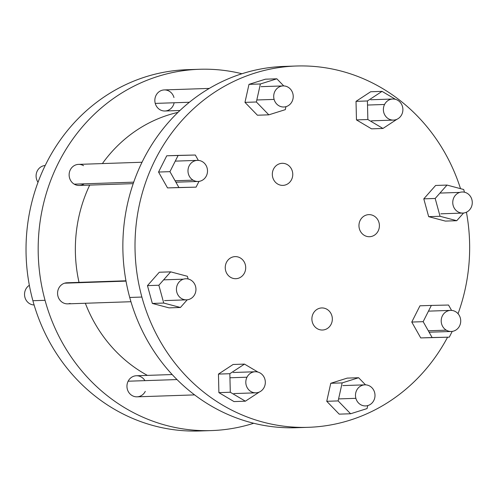 <?xml version="1.0" encoding="UTF-8"?>
<svg xmlns="http://www.w3.org/2000/svg" width="497" height="497" viewBox="0 0 497 497"><rect width="100%" height="100%" fill="white"/><g stroke="black" fill="none" stroke-linecap="round" stroke-linejoin="round"><path stroke-width="0.75" d="M274.108 99.4A10.543 9.76 -91.9 0 1 280.693 86.335A10.543 9.76 -91.9 0 1 292.826 93.523A10.543 9.76 -91.9 0 1 286.235 106.582A10.543 9.76 -91.9 0 1 274.108 99.4L256.812 99.984L274.108 99.4A10.543 9.76 88.1 0 0 283.818 106.998A10.543 9.76 88.1 0 0 292.826 93.523A10.543 9.76 88.1 0 0 283.11 85.919A10.543 9.76 88.1 0 0 274.108 99.4M308.413 427.314L296.262 427.718A180.753 167.309 -91.9 0 1 129.729 297.461L141.881 297.051A180.753 167.309 88.1 0 0 308.413 427.314A180.753 167.309 88.1 0 0 447.573 337.214A180.753 167.309 -91.9 0 1 282.973 426.078A180.753 167.309 -91.9 0 1 141.881 297.051A180.753 167.309 -91.9 0 1 251.314 74.252A180.753 167.309 -91.9 0 1 460.52 188.661A180.753 167.309 88.1 0 0 296.243 66.014A180.753 167.309 88.1 0 0 141.881 297.051L129.729 297.461A180.753 167.309 -91.9 0 1 284.091 66.424L296.243 66.014M466.422 212.219A180.753 167.309 -91.9 0 1 458.041 313.706A180.753 167.309 88.1 0 0 466.422 212.219M290.173 66.343A180.753 167.309 88.1 0 0 129.729 297.461A180.753 167.309 88.1 0 0 302.331 427.395M179.926 110.496L164.961 110.999A10.543 9.76 -91.9 0 1 155.244 103.401L189.369 102.252L155.244 103.401A10.543 9.76 -91.9 0 1 164.252 89.926L209.287 88.41M79.023 282.371A140.583 130.133 -91.9 0 1 89.702 185.108A140.583 130.133 88.1 0 0 79.023 282.371M102.382 163.581A140.583 130.133 -91.9 0 1 177.951 112.384A140.583 130.133 88.1 0 0 102.382 163.581M147.392 375.384A140.583 130.133 -91.9 0 1 85.341 303.257A140.583 130.133 88.1 0 0 147.392 375.384M211.579 430.576L199.427 430.986A180.753 167.309 -91.9 0 1 32.895 300.722L45.047 300.312A180.753 167.309 88.1 0 0 211.579 430.576A180.753 167.309 88.1 0 0 253.725 423.258A180.753 167.309 -91.9 0 1 45.047 300.312A180.753 167.309 -91.9 0 1 241.946 73.742A180.753 167.309 88.1 0 0 199.409 69.282A180.753 167.309 88.1 0 0 45.047 300.312L32.895 300.722A180.753 167.309 -91.9 0 1 187.257 69.686L199.409 69.282M173.962 97.524A10.543 9.76 88.1 0 0 161.836 90.336A10.543 9.76 88.1 0 0 155.244 103.401A10.543 9.76 88.1 0 0 164.961 110.999A10.543 9.76 88.1 0 0 174.143 102.767M144.925 380.646A10.543 9.76 88.1 0 0 128.133 381.211A10.543 9.76 88.1 0 0 132.053 395.531A10.543 9.76 88.1 0 0 145.286 391.375M69.412 283.023A10.543 9.76 88.1 0 0 64.56 283.191A10.543 9.76 88.1 0 0 57.969 296.255A10.543 9.76 88.1 0 0 70.102 303.437M83.546 165.681A10.543 9.76 88.1 0 0 70.307 169.837A10.543 9.76 88.1 0 0 74.227 184.157A10.543 9.76 88.1 0 0 84.155 183.822M193.339 69.605A180.753 167.309 88.1 0 0 32.895 300.722A180.753 167.309 88.1 0 0 205.497 430.657M384.56 104.476A10.543 9.76 -91.9 0 1 397.799 100.319A10.543 9.76 -91.9 0 1 401.713 114.639A10.543 9.76 -91.9 0 1 388.48 118.795A10.543 9.76 -91.9 0 1 384.56 104.476A10.543 9.76 88.1 0 0 384.84 115.062A10.543 9.76 88.1 0 0 393.494 120.094A10.543 9.76 88.1 0 0 401.713 114.639A10.543 9.76 88.1 0 0 401.433 104.047A10.543 9.76 88.1 0 0 392.785 99.021A10.543 9.76 88.1 0 0 384.56 104.476L367.513 105.047L384.56 104.476M459.75 192.407A10.543 9.76 -91.9 0 1 471.877 199.595A10.543 9.76 -91.9 0 1 465.285 212.66A10.543 9.76 -91.9 0 1 453.158 205.472A10.543 9.76 -91.9 0 1 459.75 192.407A10.543 9.76 88.1 0 0 452.885 204.18A10.543 9.76 88.1 0 0 462.875 213.07A10.543 9.76 88.1 0 0 465.285 212.66A10.543 9.76 88.1 0 0 472.15 200.887A10.543 9.76 88.1 0 0 462.16 191.997A10.543 9.76 88.1 0 0 459.75 192.407L439.944 193.078L459.75 192.407M455.625 311.694A10.543 9.76 -91.9 0 1 459.539 326.007A10.543 9.76 -91.9 0 1 446.3 330.17A10.543 9.76 -91.9 0 1 442.386 315.85A10.543 9.76 -91.9 0 1 455.625 311.694A10.543 9.76 88.1 0 0 450.605 310.389A10.543 9.76 88.1 0 0 441.46 318.465A10.543 9.76 88.1 0 0 446.3 330.17L428.302 330.772L446.3 330.17A10.543 9.76 88.1 0 0 451.319 331.468A10.543 9.76 88.1 0 0 460.464 323.392A10.543 9.76 88.1 0 0 455.625 311.694M374.601 392.444A10.543 9.76 -91.9 0 1 368.01 405.509A10.543 9.76 -91.9 0 1 355.883 398.327A10.543 9.76 -91.9 0 1 362.475 385.262A10.543 9.76 -91.9 0 1 374.601 392.444A10.543 9.76 88.1 0 0 364.885 384.846A10.543 9.76 88.1 0 0 355.883 398.327L338.587 398.905L355.883 398.327A10.543 9.76 88.1 0 0 365.599 405.925A10.543 9.76 88.1 0 0 374.601 392.444M264.143 387.368A10.543 9.76 -91.9 0 1 250.91 391.524A10.543 9.76 -91.9 0 1 246.99 377.204A10.543 9.76 -91.9 0 1 260.229 373.048A10.543 9.76 -91.9 0 1 264.143 387.368A10.543 9.76 88.1 0 0 263.864 376.782A10.543 9.76 88.1 0 0 255.216 371.75A10.543 9.76 88.1 0 0 246.99 377.204L229.943 377.782L246.99 377.204A10.543 9.76 88.1 0 0 247.27 387.797A10.543 9.76 88.1 0 0 255.924 392.829A10.543 9.76 88.1 0 0 264.143 387.368M194.607 394.891L137.066 396.83A10.543 9.76 -91.9 0 1 128.412 391.798A10.543 9.76 -91.9 0 1 128.133 381.211L177.007 379.565L128.133 381.211A10.543 9.76 -91.9 0 1 136.352 375.757L172.173 374.545M188.959 299.436A10.543 9.76 -91.9 0 1 176.833 292.248A10.543 9.76 -91.9 0 1 183.418 279.184A10.543 9.76 -91.9 0 1 195.551 286.371A10.543 9.76 -91.9 0 1 188.959 299.436A10.543 9.76 88.1 0 0 195.824 287.664A10.543 9.76 88.1 0 0 185.835 278.774A10.543 9.76 88.1 0 0 183.418 279.184L163.619 279.854L183.418 279.184A10.543 9.76 88.1 0 0 176.559 290.956A10.543 9.76 88.1 0 0 186.543 299.846A10.543 9.76 88.1 0 0 188.959 299.436M29.348 285.309A10.543 9.76 88.1 0 0 24.85 297.044A10.543 9.76 88.1 0 0 34.107 304.965A10.543 9.76 -91.9 0 1 24.85 297.044A10.543 9.76 -91.9 0 1 29.348 285.309M130.947 301.722L67.685 303.853A10.543 9.76 -91.9 0 1 57.695 294.963A10.543 9.76 -91.9 0 1 64.56 283.191L126.008 281.122L64.56 283.191A10.543 9.76 -91.9 0 1 66.977 282.774L125.952 280.793M193.084 180.156A10.543 9.76 -91.9 0 1 189.164 165.836A10.543 9.76 -91.9 0 1 202.403 161.68A10.543 9.76 -91.9 0 1 206.323 175.994A10.543 9.76 -91.9 0 1 193.084 180.156A10.543 9.76 88.1 0 0 198.098 181.455A10.543 9.76 88.1 0 0 207.249 173.378A10.543 9.76 88.1 0 0 202.403 161.68A10.543 9.76 88.1 0 0 197.39 160.376A10.543 9.76 88.1 0 0 188.239 168.452A10.543 9.76 88.1 0 0 193.084 180.156L175.087 180.759L193.084 180.156M45.184 165.513A10.543 9.76 88.1 0 0 36.983 171.571A10.543 9.76 88.1 0 0 38.008 182.269A10.543 9.76 -91.9 0 1 36.983 171.571A10.543 9.76 -91.9 0 1 45.184 165.513M133.19 183.642L79.24 185.456A10.543 9.76 -91.9 0 1 74.227 184.157L133.705 182.157L74.227 184.157A10.543 9.76 -91.9 0 1 69.381 172.459A10.543 9.76 -91.9 0 1 78.532 164.383L142.018 162.246M285.284 109.663L285.955 106.669L285.284 109.663L268.821 114.832L257.427 115.217L244.971 102.37L248.985 84.36L265.454 79.185L276.848 78.806L265.454 79.185L248.985 84.36L260.378 83.974L248.985 84.36L244.971 102.37L256.365 101.991L244.971 102.37L257.427 115.217L268.821 114.832L285.284 109.663M283.75 85.925L276.848 78.806L260.378 83.974L256.365 101.991L268.821 114.832L256.365 101.991L260.378 83.974L276.848 78.806L283.75 85.925M371.557 128.847L382.951 128.462L396.929 119.292L382.951 128.462L371.557 128.847L356.467 119.907L356.02 101.357L370.669 91.752L382.056 91.367L370.669 91.752L356.02 101.357L367.413 100.972L356.02 101.357L356.467 119.907L367.861 119.522L356.467 119.907L371.557 128.847M395.531 99.35L382.056 91.367L367.413 100.972L367.861 119.522L382.951 128.462L367.861 119.522L367.413 100.972L382.056 91.367L395.531 99.35M428.669 216.661L440.056 216.282L456.755 220.705L445.368 221.09L428.669 216.661L423.792 198.85L435.62 185.462L447.008 185.077L435.62 185.462L423.792 198.85L435.186 198.465L423.792 198.85L428.669 216.661L445.368 221.09L456.755 220.705L463.546 213.027L456.755 220.705L440.056 216.282L428.669 216.661M464.447 192.209L463.707 189.506L447.008 185.077L435.186 198.465L440.056 216.282L435.186 198.465L447.008 185.077L463.707 189.506L464.447 192.209M411.771 322.056L423.158 321.671L432.129 337.544L420.742 337.923L411.771 322.056L419.965 305.804L431.359 305.419L419.965 305.804L411.771 322.056L420.742 337.923L449.3 337.159L420.742 337.923L449.3 337.159L452.208 331.393L449.3 337.159L432.129 337.544L423.158 321.671L411.771 322.056M451.568 310.408L448.53 305.034L431.359 305.419L423.158 321.671L431.359 305.419L448.53 305.034L451.568 310.408M330.76 383.286L342.153 382.901L338.14 400.917L326.746 401.296L330.76 383.286L347.229 378.111L358.623 377.732L347.229 378.111L330.76 383.286L326.746 401.296L338.14 400.917L350.596 413.759L339.202 414.144L326.746 401.296L339.202 414.144L350.596 413.759L367.066 408.584L367.73 405.595L367.066 408.584L350.596 413.759L338.14 400.917L342.153 382.901L330.76 383.286M365.525 384.846L358.623 377.732L342.153 382.901L358.623 377.732L365.525 384.846M233.099 364.481L244.493 364.102L229.844 373.707L218.45 374.092L233.099 364.481L218.45 374.092L229.844 373.707L230.291 392.251L218.897 392.636L218.45 374.092L218.897 392.636L230.291 392.251L245.381 401.191L233.988 401.576L218.897 392.636L233.988 401.576L245.381 401.191L259.359 392.027L245.381 401.191L230.291 392.251L229.844 373.707L244.493 364.102L233.099 364.481M257.962 372.079L244.493 364.102L257.962 372.079M170.682 271.853L159.288 272.238L170.682 271.853L158.86 285.241L147.466 285.626L159.288 272.238L147.466 285.626L158.86 285.241L163.73 303.052L152.337 303.437L147.466 285.626L152.337 303.437L163.73 303.052L180.43 307.481L169.036 307.867L152.337 303.437L169.036 307.867L180.43 307.481L187.22 299.803L180.43 307.481L163.73 303.052L158.86 285.241L170.682 271.853L187.381 276.282L170.682 271.853M188.121 278.985L187.381 276.282L188.121 278.985M198.346 160.394L195.309 155.021L166.75 155.791L178.143 155.406L169.943 171.658L158.549 172.043L166.75 155.791L158.549 172.043L169.943 171.658L178.914 187.531L167.52 187.909L158.549 172.043L167.52 187.909L196.079 187.145L167.52 187.909L196.079 187.145L198.986 181.38L196.079 187.145L178.914 187.531L169.943 171.658L178.143 155.406L195.309 155.021L198.346 160.394M378.987 222.594A11.046 10.226 88.1 0 0 366.283 215.064A11.046 10.226 88.1 0 0 359.374 228.75A11.046 10.226 88.1 0 0 372.085 236.28A11.046 10.226 88.1 0 0 378.987 222.594M331.915 315.906A11.046 10.226 88.1 0 0 319.211 308.376A11.046 10.226 88.1 0 0 312.309 322.062A11.046 10.226 88.1 0 0 325.013 329.592A11.046 10.226 88.1 0 0 331.915 315.906M292.348 171.266A11.046 10.226 88.1 0 0 279.643 163.737A11.046 10.226 88.1 0 0 272.741 177.423A11.046 10.226 88.1 0 0 285.446 184.952A11.046 10.226 88.1 0 0 292.348 171.266M225.669 270.735A11.046 10.226 88.1 0 0 238.374 278.264A11.046 10.226 88.1 0 0 245.282 264.578A11.046 10.226 88.1 0 0 232.571 257.048A11.046 10.226 88.1 0 0 225.669 270.735M261.087 86.664L283.11 85.919M371.47 120.833L393.494 120.094M370.756 99.76L392.785 99.021M440.845 213.816L462.875 213.07M428.582 311.134L450.605 310.389M429.29 332.207L451.319 331.468M342.862 385.591L364.885 384.846M233.186 372.495L255.216 371.75M233.901 393.568L255.924 392.829M164.519 300.592L186.543 299.846M176.075 182.194L198.098 181.455M175.366 161.121L197.39 160.376"/></g></svg>
